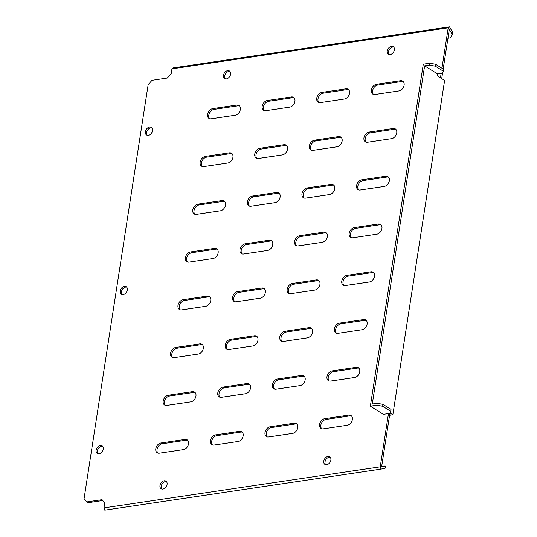 <?xml version="1.0" encoding="UTF-8"?>
<svg xmlns="http://www.w3.org/2000/svg" width="537" height="537" viewBox="0 0 537 537"><rect width="100%" height="100%" fill="white"/><g stroke="black" fill="none" stroke-linecap="round" stroke-linejoin="round"><path stroke-width="0.81" d="M124.403 286.335A4.497 3.188 -58 0 0 120.516 289.873A4.497 3.188 -58 0 0 121.375 294.289A4.497 3.188 -58 0 0 123.121 294.618A4.497 3.188 -58 0 0 127.007 291.081A4.497 3.188 -58 0 0 126.148 286.664A4.497 3.188 -58 0 0 124.403 286.335M122.06 294.578A4.497 3.188 122 0 1 121.959 290.175A4.497 3.188 122 0 1 125.645 287.114A4.497 3.188 122 0 1 126.705 287.154M149.601 127.034A4.497 3.188 -58 0 0 145.708 130.572A4.497 3.188 -58 0 0 146.574 134.988A4.497 3.188 -58 0 0 148.319 135.311A4.497 3.188 -58 0 0 152.206 131.78A4.497 3.188 -58 0 0 151.34 127.356A4.497 3.188 -58 0 0 149.601 127.034M147.259 135.277A4.497 3.188 122 0 1 147.158 130.874A4.497 3.188 122 0 1 150.843 127.813A4.497 3.188 122 0 1 151.897 127.846M100.298 445.482A4.497 3.188 -58 0 0 96.412 449.013A4.497 3.188 -58 0 0 97.278 453.436A4.497 3.188 -58 0 0 99.016 453.758A4.497 3.188 -58 0 0 102.903 450.221A4.497 3.188 -58 0 0 102.043 445.804A4.497 3.188 -58 0 0 100.298 445.482M97.962 453.718A4.497 3.188 122 0 1 97.862 449.315A4.497 3.188 122 0 1 101.54 446.254A4.497 3.188 122 0 1 102.601 446.294M227.675 70.629A4.497 3.188 -58 0 0 223.788 74.166A4.497 3.188 -58 0 0 224.647 78.59A4.497 3.188 -58 0 0 226.392 78.912A4.497 3.188 -58 0 0 230.279 75.375A4.497 3.188 -58 0 0 229.42 70.958A4.497 3.188 -58 0 0 227.675 70.629M225.332 78.872A4.497 3.188 122 0 1 225.231 74.468A4.497 3.188 122 0 1 228.916 71.408A4.497 3.188 122 0 1 229.977 71.448M391.466 46.296A4.497 3.188 -58 0 0 387.58 49.834A4.497 3.188 -58 0 0 388.439 54.25A4.497 3.188 -58 0 0 390.184 54.573A4.497 3.188 -58 0 0 394.071 51.035A4.497 3.188 -58 0 0 393.212 46.618A4.497 3.188 -58 0 0 391.466 46.296M389.124 54.539A4.497 3.188 122 0 1 389.023 50.136A4.497 3.188 122 0 1 392.708 47.068A4.497 3.188 122 0 1 393.769 47.108M327.973 456.45A4.497 3.188 -58 0 0 324.086 459.987A4.497 3.188 -58 0 0 324.945 464.404A4.497 3.188 -58 0 0 326.691 464.733A4.497 3.188 -58 0 0 330.577 461.196A4.497 3.188 -58 0 0 329.711 456.779A4.497 3.188 -58 0 0 327.973 456.45M325.63 464.693A4.497 3.188 122 0 1 325.529 460.29A4.497 3.188 122 0 1 329.215 457.229A4.497 3.188 122 0 1 330.268 457.269M164.181 480.79A4.497 3.188 -58 0 0 160.288 484.327A4.497 3.188 -58 0 0 161.154 488.744A4.497 3.188 -58 0 0 162.899 489.066A4.497 3.188 -58 0 0 166.785 485.535A4.497 3.188 -58 0 0 165.92 481.112A4.497 3.188 -58 0 0 164.181 480.79M161.838 489.032A4.497 3.188 122 0 1 161.738 484.629A4.497 3.188 122 0 1 165.423 481.568A4.497 3.188 122 0 1 166.477 481.602M321.703 428.761A5.538 3.927 122 0 1 321.408 423.317A5.538 3.927 122 0 1 325.993 419.437L350.017 415.866A5.538 3.927 122 0 1 351.493 415.96M348.775 415.094L324.751 418.665A5.538 3.927 -58 0 0 319.971 423.015A5.538 3.927 -58 0 0 321.032 428.452A5.538 3.927 -58 0 0 323.173 428.855L347.197 425.284A5.538 3.927 -58 0 0 351.983 420.934A5.538 3.927 -58 0 0 350.923 415.49A5.538 3.927 -58 0 0 348.775 415.094L350.017 415.866M267.104 436.87A5.538 3.927 122 0 1 266.808 431.433A5.538 3.927 122 0 1 271.4 427.553L295.417 423.982A5.538 3.927 122 0 1 296.894 424.076M294.175 423.203L270.158 426.774A5.538 3.927 -58 0 0 265.372 431.124A5.538 3.927 -58 0 0 266.433 436.568A5.538 3.927 -58 0 0 268.581 436.964L292.598 433.393A5.538 3.927 -58 0 0 297.384 429.043A5.538 3.927 -58 0 0 296.323 423.606A5.538 3.927 -58 0 0 294.175 423.203L295.417 423.982M212.504 444.985A5.538 3.927 122 0 1 212.216 439.541A5.538 3.927 122 0 1 216.8 435.661L240.824 432.097A5.538 3.927 122 0 1 242.294 432.184M239.583 431.318L215.559 434.889A5.538 3.927 -58 0 0 210.773 439.239A5.538 3.927 -58 0 0 211.833 444.676A5.538 3.927 -58 0 0 213.981 445.079L238.005 441.508A5.538 3.927 -58 0 0 242.784 437.158A5.538 3.927 -58 0 0 241.724 431.714A5.538 3.927 -58 0 0 239.583 431.318L240.824 432.097M157.912 453.094A5.538 3.927 122 0 1 157.616 447.657A5.538 3.927 122 0 1 162.201 443.777L186.225 440.206A5.538 3.927 122 0 1 187.702 440.3M184.983 439.427L160.959 442.998A5.538 3.927 -58 0 0 156.173 447.348A5.538 3.927 -58 0 0 157.234 452.792A5.538 3.927 -58 0 0 159.382 453.188L183.406 449.623A5.538 3.927 -58 0 0 188.192 445.267A5.538 3.927 -58 0 0 187.131 439.83A5.538 3.927 -58 0 0 184.983 439.427L186.225 440.206M329.094 380.995A5.538 3.927 122 0 1 328.805 375.551A5.538 3.927 122 0 1 333.39 371.671L357.414 368.1A5.538 3.927 122 0 1 358.884 368.194M356.172 367.328L332.148 370.892A5.538 3.927 -58 0 0 327.362 375.249A5.538 3.927 -58 0 0 328.422 380.686A5.538 3.927 -58 0 0 330.57 381.089L354.595 377.518A5.538 3.927 -58 0 0 359.374 373.168A5.538 3.927 -58 0 0 358.313 367.724A5.538 3.927 -58 0 0 356.172 367.328L357.414 368.1M274.501 389.103A5.538 3.927 122 0 1 274.206 383.666A5.538 3.927 122 0 1 278.79 379.787L302.814 376.215A5.538 3.927 122 0 1 304.291 376.309M301.572 375.437L277.548 379.008A5.538 3.927 -58 0 0 272.762 383.358A5.538 3.927 -58 0 0 273.823 388.801A5.538 3.927 -58 0 0 275.971 389.197L299.995 385.626A5.538 3.927 -58 0 0 304.781 381.277A5.538 3.927 -58 0 0 303.72 375.84A5.538 3.927 -58 0 0 301.572 375.437L302.814 376.215M219.902 397.219A5.538 3.927 122 0 1 219.606 391.775A5.538 3.927 122 0 1 224.197 387.895L248.215 384.324A5.538 3.927 122 0 1 249.692 384.418M246.973 383.552L222.956 387.123A5.538 3.927 -58 0 0 218.17 391.473A5.538 3.927 -58 0 0 219.23 396.91A5.538 3.927 -58 0 0 221.378 397.313L245.396 393.742A5.538 3.927 -58 0 0 250.182 389.392A5.538 3.927 -58 0 0 249.121 383.948A5.538 3.927 -58 0 0 246.973 383.552L248.215 384.324M165.302 405.328A5.538 3.927 122 0 1 165.013 399.89A5.538 3.927 122 0 1 169.598 396.011L193.622 392.44A5.538 3.927 122 0 1 195.092 392.534M192.38 391.661L168.356 395.232A5.538 3.927 -58 0 0 163.57 399.582A5.538 3.927 -58 0 0 164.631 405.026A5.538 3.927 -58 0 0 166.779 405.422L190.803 401.851A5.538 3.927 -58 0 0 195.582 397.501A5.538 3.927 -58 0 0 194.522 392.064A5.538 3.927 -58 0 0 192.38 391.661L193.622 392.44M336.491 333.229A5.538 3.927 122 0 1 336.196 327.785A5.538 3.927 122 0 1 340.787 323.905L364.804 320.334A5.538 3.927 122 0 1 366.281 320.428M363.562 319.562L339.545 323.126A5.538 3.927 -58 0 0 334.759 327.483A5.538 3.927 -58 0 0 335.82 332.92A5.538 3.927 -58 0 0 337.968 333.316L361.985 329.752A5.538 3.927 -58 0 0 366.771 325.395A5.538 3.927 -58 0 0 365.71 319.958A5.538 3.927 -58 0 0 363.562 319.562L364.804 320.334M281.891 341.337A5.538 3.927 122 0 1 281.603 335.894A5.538 3.927 122 0 1 286.187 332.02L310.211 328.449A5.538 3.927 122 0 1 311.682 328.543M308.97 327.671L284.946 331.242A5.538 3.927 -58 0 0 280.16 335.591A5.538 3.927 -58 0 0 281.22 341.035A5.538 3.927 -58 0 0 283.368 341.431L307.392 337.86A5.538 3.927 -58 0 0 312.172 333.511A5.538 3.927 -58 0 0 311.111 328.073A5.538 3.927 -58 0 0 308.97 327.671L310.211 328.449M227.299 349.453A5.538 3.927 122 0 1 227.003 344.009A5.538 3.927 122 0 1 231.588 340.129L255.612 336.558A5.538 3.927 122 0 1 257.089 336.652M254.37 335.786L230.346 339.35A5.538 3.927 -58 0 0 225.56 343.707A5.538 3.927 -58 0 0 226.621 349.144A5.538 3.927 -58 0 0 228.769 349.547L252.793 345.976A5.538 3.927 -58 0 0 257.579 341.619A5.538 3.927 -58 0 0 256.518 336.182A5.538 3.927 -58 0 0 254.37 335.786L255.612 336.558M172.699 357.561A5.538 3.927 122 0 1 172.404 352.124A5.538 3.927 122 0 1 176.988 348.244L201.013 344.673A5.538 3.927 122 0 1 202.489 344.767M199.771 343.895L175.747 347.466A5.538 3.927 -58 0 0 170.967 351.816A5.538 3.927 -58 0 0 172.028 357.259A5.538 3.927 -58 0 0 174.169 357.655L198.193 354.084A5.538 3.927 -58 0 0 202.979 349.735A5.538 3.927 -58 0 0 201.919 344.298A5.538 3.927 -58 0 0 199.771 343.895L201.013 344.673M343.888 285.456A5.538 3.927 122 0 1 343.593 280.019A5.538 3.927 122 0 1 348.177 276.139L372.201 272.568A5.538 3.927 122 0 1 373.678 272.662M370.96 271.796L346.936 275.36A5.538 3.927 -58 0 0 342.15 279.717A5.538 3.927 -58 0 0 343.21 285.154A5.538 3.927 -58 0 0 345.358 285.55L369.382 281.985A5.538 3.927 -58 0 0 374.168 277.629A5.538 3.927 -58 0 0 373.108 272.192A5.538 3.927 -58 0 0 370.96 271.796L372.201 272.568M289.289 293.571A5.538 3.927 122 0 1 288.993 288.127A5.538 3.927 122 0 1 293.578 284.248L317.602 280.683A5.538 3.927 122 0 1 319.079 280.777M316.36 279.905L292.336 283.476A5.538 3.927 -58 0 0 287.557 287.825A5.538 3.927 -58 0 0 288.617 293.262A5.538 3.927 -58 0 0 290.759 293.665L314.783 290.094A5.538 3.927 -58 0 0 319.569 285.744A5.538 3.927 -58 0 0 318.508 280.307A5.538 3.927 -58 0 0 316.36 279.905L317.602 280.683M234.689 301.687A5.538 3.927 122 0 1 234.4 296.243A5.538 3.927 122 0 1 238.985 292.363L263.009 288.792A5.538 3.927 122 0 1 264.479 288.886M261.767 288.02L237.743 291.584A5.538 3.927 -58 0 0 232.957 295.941A5.538 3.927 -58 0 0 234.018 301.378A5.538 3.927 -58 0 0 236.166 301.774L260.19 298.21A5.538 3.927 -58 0 0 264.969 293.853A5.538 3.927 -58 0 0 263.909 288.416A5.538 3.927 -58 0 0 261.767 288.02L263.009 288.792M180.09 309.795A5.538 3.927 122 0 1 179.801 304.351A5.538 3.927 122 0 1 184.386 300.478L208.41 296.907A5.538 3.927 122 0 1 209.88 297.001M207.168 296.129L183.144 299.7A5.538 3.927 -58 0 0 178.358 304.049A5.538 3.927 -58 0 0 179.418 309.493A5.538 3.927 -58 0 0 181.566 309.889L205.59 306.318A5.538 3.927 -58 0 0 210.376 301.969A5.538 3.927 -58 0 0 209.316 296.531A5.538 3.927 -58 0 0 207.168 296.129L208.41 296.907M351.279 237.69A5.538 3.927 122 0 1 350.99 232.252A5.538 3.927 122 0 1 355.575 228.373L379.599 224.802A5.538 3.927 122 0 1 381.069 224.896M378.357 224.023L354.333 227.594A5.538 3.927 -58 0 0 349.547 231.95A5.538 3.927 -58 0 0 350.607 237.388A5.538 3.927 -58 0 0 352.755 237.784L376.779 234.219A5.538 3.927 -58 0 0 381.559 229.863A5.538 3.927 -58 0 0 380.498 224.426A5.538 3.927 -58 0 0 378.357 224.023L379.599 224.802M296.686 245.805A5.538 3.927 122 0 1 296.39 240.361A5.538 3.927 122 0 1 300.975 236.481L324.999 232.917A5.538 3.927 122 0 1 326.476 233.011M323.757 232.138L299.733 235.709A5.538 3.927 -58 0 0 294.947 240.059A5.538 3.927 -58 0 0 296.008 245.496A5.538 3.927 -58 0 0 298.156 245.899L322.18 242.328A5.538 3.927 -58 0 0 326.966 237.978A5.538 3.927 -58 0 0 325.905 232.534A5.538 3.927 -58 0 0 323.757 232.138L324.999 232.917M242.086 253.914A5.538 3.927 122 0 1 241.791 248.477A5.538 3.927 122 0 1 246.376 244.597L270.4 241.026A5.538 3.927 122 0 1 271.876 241.12M269.158 240.254L245.134 243.818A5.538 3.927 -58 0 0 240.354 248.175A5.538 3.927 -58 0 0 241.415 253.612A5.538 3.927 -58 0 0 243.556 254.008L267.58 250.443A5.538 3.927 -58 0 0 272.366 246.087A5.538 3.927 -58 0 0 271.306 240.65A5.538 3.927 -58 0 0 269.158 240.254L270.4 241.026M187.487 262.029A5.538 3.927 122 0 1 187.198 256.585A5.538 3.927 122 0 1 191.783 252.705L215.807 249.141A5.538 3.927 122 0 1 217.277 249.235M214.565 248.363L190.541 251.934A5.538 3.927 -58 0 0 185.755 256.283A5.538 3.927 -58 0 0 186.816 261.72A5.538 3.927 -58 0 0 188.964 262.123L212.988 258.552A5.538 3.927 -58 0 0 217.767 254.202A5.538 3.927 -58 0 0 216.706 248.765A5.538 3.927 -58 0 0 214.565 248.363L215.807 249.141M358.676 189.923A5.538 3.927 122 0 1 358.38 184.486A5.538 3.927 122 0 1 362.965 180.607L386.989 177.035A5.538 3.927 122 0 1 388.466 177.129M385.747 176.257L361.723 179.828A5.538 3.927 -58 0 0 356.944 184.178A5.538 3.927 -58 0 0 358.004 189.621A5.538 3.927 -58 0 0 360.146 190.017L384.17 186.446A5.538 3.927 -58 0 0 388.956 182.097A5.538 3.927 -58 0 0 387.895 176.66A5.538 3.927 -58 0 0 385.747 176.257L386.989 177.035M304.076 198.039A5.538 3.927 122 0 1 303.788 192.595A5.538 3.927 122 0 1 308.372 188.715L332.396 185.151A5.538 3.927 122 0 1 333.866 185.238M331.154 184.372L307.13 187.943A5.538 3.927 -58 0 0 302.344 192.293A5.538 3.927 -58 0 0 303.405 197.73A5.538 3.927 -58 0 0 305.553 198.133L329.577 194.562A5.538 3.927 -58 0 0 334.356 190.212A5.538 3.927 -58 0 0 333.296 184.768A5.538 3.927 -58 0 0 331.154 184.372L332.396 185.151M249.477 206.148A5.538 3.927 122 0 1 249.188 200.71A5.538 3.927 122 0 1 253.773 196.831L277.797 193.26A5.538 3.927 122 0 1 279.267 193.354M276.555 192.481L252.531 196.052A5.538 3.927 -58 0 0 247.745 200.402A5.538 3.927 -58 0 0 248.806 205.846A5.538 3.927 -58 0 0 250.954 206.242L274.978 202.677A5.538 3.927 -58 0 0 279.764 198.321A5.538 3.927 -58 0 0 278.703 192.884A5.538 3.927 -58 0 0 276.555 192.481L277.797 193.26M194.884 214.263A5.538 3.927 122 0 1 194.589 208.819A5.538 3.927 122 0 1 199.173 204.939L223.197 201.375A5.538 3.927 122 0 1 224.674 201.469M221.956 200.596L197.931 204.167A5.538 3.927 -58 0 0 193.152 208.517A5.538 3.927 -58 0 0 194.213 213.954A5.538 3.927 -58 0 0 196.354 214.357L220.378 210.786A5.538 3.927 -58 0 0 225.164 206.436A5.538 3.927 -58 0 0 224.104 200.992A5.538 3.927 -58 0 0 221.956 200.596L223.197 201.375M366.066 142.157A5.538 3.927 122 0 1 365.778 136.72A5.538 3.927 122 0 1 370.362 132.84L394.386 129.269A5.538 3.927 122 0 1 395.856 129.363M393.144 128.491L369.12 132.062A5.538 3.927 -58 0 0 364.334 136.411A5.538 3.927 -58 0 0 365.395 141.855A5.538 3.927 -58 0 0 367.543 142.251L391.567 138.68A5.538 3.927 -58 0 0 396.353 134.331A5.538 3.927 -58 0 0 395.292 128.893A5.538 3.927 -58 0 0 393.144 128.491L394.386 129.269M311.473 150.273A5.538 3.927 122 0 1 311.178 144.829A5.538 3.927 122 0 1 315.763 140.949L339.787 137.378A5.538 3.927 122 0 1 341.263 137.472M338.545 136.606L314.521 140.177A5.538 3.927 -58 0 0 309.742 144.527A5.538 3.927 -58 0 0 310.802 149.964A5.538 3.927 -58 0 0 312.943 150.367L336.968 146.796A5.538 3.927 -58 0 0 341.754 142.446A5.538 3.927 -58 0 0 340.693 137.002A5.538 3.927 -58 0 0 338.545 136.606L339.787 137.378M256.874 158.381A5.538 3.927 122 0 1 256.585 152.944A5.538 3.927 122 0 1 261.17 149.064L285.187 145.493A5.538 3.927 122 0 1 286.664 145.587M283.952 144.715L259.928 148.286A5.538 3.927 -58 0 0 255.142 152.636A5.538 3.927 -58 0 0 256.203 158.079A5.538 3.927 -58 0 0 258.351 158.475L282.368 154.904A5.538 3.927 -58 0 0 287.154 150.555A5.538 3.927 -58 0 0 286.093 145.118A5.538 3.927 -58 0 0 283.952 144.715L285.187 145.493M202.274 166.497A5.538 3.927 122 0 1 201.986 161.053A5.538 3.927 122 0 1 206.57 157.173L230.595 153.602A5.538 3.927 122 0 1 232.065 153.696M229.353 152.83L205.329 156.401A5.538 3.927 -58 0 0 200.543 160.751A5.538 3.927 -58 0 0 201.603 166.188A5.538 3.927 -58 0 0 203.751 166.591L227.775 163.02A5.538 3.927 -58 0 0 232.561 158.67A5.538 3.927 -58 0 0 231.501 153.226A5.538 3.927 -58 0 0 229.353 152.83L230.595 153.602M373.463 94.391A5.538 3.927 122 0 1 373.175 88.947A5.538 3.927 122 0 1 377.759 85.074L401.783 81.503A5.538 3.927 122 0 1 403.253 81.597M400.542 80.725L376.518 84.296A5.538 3.927 -58 0 0 371.732 88.645A5.538 3.927 -58 0 0 372.792 94.089A5.538 3.927 -58 0 0 374.94 94.485L398.964 90.914A5.538 3.927 -58 0 0 403.743 86.564A5.538 3.927 -58 0 0 402.683 81.127A5.538 3.927 -58 0 0 400.542 80.725L401.783 81.503M318.864 102.507A5.538 3.927 122 0 1 318.575 97.063A5.538 3.927 122 0 1 323.16 93.183L347.184 89.612A5.538 3.927 122 0 1 348.654 89.706M345.942 88.84L321.918 92.404A5.538 3.927 -58 0 0 317.132 96.761A5.538 3.927 -58 0 0 318.193 102.198A5.538 3.927 -58 0 0 320.341 102.601L344.365 99.03A5.538 3.927 -58 0 0 349.151 94.673A5.538 3.927 -58 0 0 348.09 89.236A5.538 3.927 -58 0 0 345.942 88.84L347.184 89.612M388.801 413.524L389.976 414.262L388.338 414.504L389.58 415.282L392.856 414.792L444.623 80.422L437.38 75.898L437.675 73.985L424.633 65.836L372.282 404.025L377.196 403.294L382.955 404.361L382.659 406.274L376.9 405.207L370.349 406.18L383.384 414.329L389.936 413.356L390.728 411.315L382.659 406.274M388.338 414.504L380.236 466.828L381.042 469.103L104.775 510.15L103.977 507.881L380.236 466.828M389.58 415.282L381.599 466.848L385.19 466.015L381.679 466.331M102.735 500.524L88.001 502.713L86.759 501.934L102.05 499.665L104.728 503.001L103.977 507.881M86.759 501.934L84.074 498.604L148.165 84.624L152.031 80.315L167.316 78.046L171.182 73.737L171.941 68.857L173.243 67.897L449.503 26.85L448.2 27.81L171.941 68.857M448.2 27.81L441.944 68.226M441.132 73.475L440.461 77.825M447.945 38.261L450.624 37.865L452.047 34.12L449.328 29.347L443.186 69.004M442.528 73.267L441.703 78.603M264.271 110.615A5.538 3.927 122 0 1 263.976 105.178A5.538 3.927 122 0 1 268.56 101.298L292.584 97.727A5.538 3.927 122 0 1 294.061 97.821M209.672 118.731A5.538 3.927 122 0 1 209.376 113.287A5.538 3.927 122 0 1 213.968 109.407L237.985 105.836A5.538 3.927 122 0 1 239.462 105.93M291.343 96.949L267.319 100.52A5.538 3.927 -58 0 0 262.539 104.869A5.538 3.927 -58 0 0 263.6 110.313A5.538 3.927 -58 0 0 265.741 110.709L289.765 107.138A5.538 3.927 -58 0 0 294.551 102.789A5.538 3.927 -58 0 0 293.491 97.351A5.538 3.927 -58 0 0 291.343 96.949L292.584 97.727M236.743 105.064L212.726 108.635A5.538 3.927 -58 0 0 207.94 112.985A5.538 3.927 -58 0 0 209 118.422A5.538 3.927 -58 0 0 211.148 118.825L235.166 115.254A5.538 3.927 -58 0 0 239.952 110.904A5.538 3.927 -58 0 0 238.891 105.46A5.538 3.927 -58 0 0 236.743 105.064L237.985 105.836M390.057 413.04L392.856 414.792M437.675 73.985L442.589 73.26L443.381 71.22L435.306 66.172L429.546 65.111L429.842 63.198L423.29 64.171L370.349 406.18M376.9 405.207L377.196 403.294M390.728 411.315L391.023 409.409L382.955 404.361M385.19 466.015L385.553 468.056L381.042 469.103M429.546 65.111L424.633 65.836M429.842 63.198L435.601 64.265L435.306 66.172M443.381 71.22L443.676 69.307L435.601 64.265M452.047 34.12L452.926 32.851L449.503 26.85M452.926 32.851L450.624 37.865M325.993 419.437L324.751 418.665M271.4 427.553L270.158 426.774M216.8 435.661L215.559 434.889M162.201 443.777L160.959 442.998M333.39 371.671L332.148 370.892M278.79 379.787L277.548 379.008M224.197 387.895L222.956 387.123M169.598 396.011L168.356 395.232M340.787 323.905L339.545 323.126M286.187 332.02L284.946 331.242M231.588 340.129L230.346 339.35M176.988 348.244L175.747 347.466M348.177 276.139L346.936 275.36M293.578 284.248L292.336 283.476M238.985 292.363L237.743 291.584M184.386 300.478L183.144 299.7M355.575 228.373L354.333 227.594M300.975 236.481L299.733 235.709M246.376 244.597L245.134 243.818M191.783 252.705L190.541 251.934M362.965 180.607L361.723 179.828M308.372 188.715L307.13 187.943M253.773 196.831L252.531 196.052M199.173 204.939L197.931 204.167M370.362 132.84L369.12 132.062M315.763 140.949L314.521 140.177M261.17 149.064L259.928 148.286M206.57 157.173L205.329 156.401M377.759 85.074L376.518 84.296M323.16 93.183L321.918 92.404M213.968 109.407L212.726 108.635M268.56 101.298L267.319 100.52"/></g></svg>
